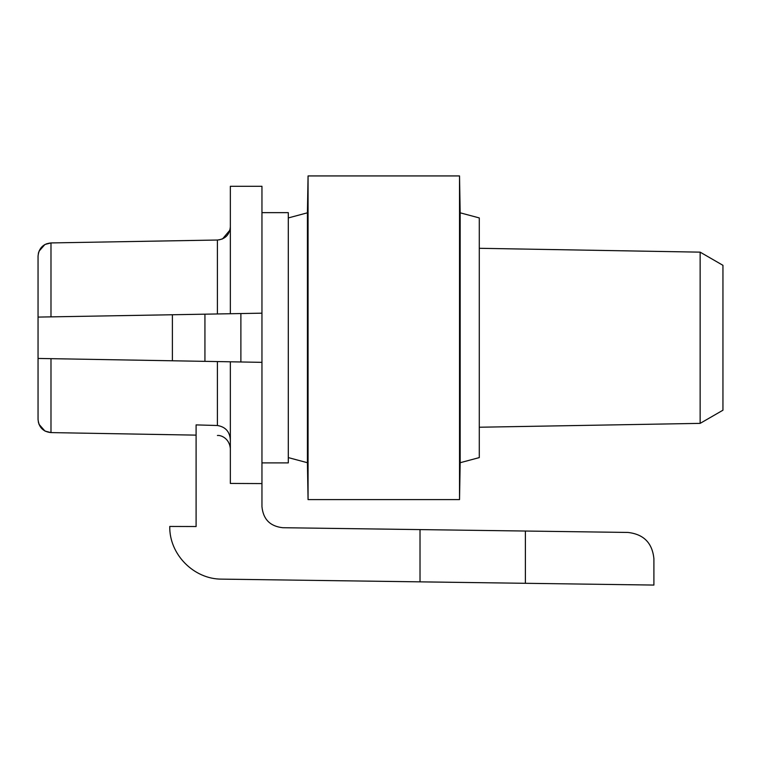 <?xml version="1.0" encoding="UTF-8"?>
<svg xmlns="http://www.w3.org/2000/svg" width="761" height="761" viewBox="0 0 761 761"><rect width="100%" height="100%" fill="white"/><g stroke="black" fill="none" stroke-linecap="round" stroke-linejoin="round"><path stroke-width="1.14" d="M230.345 361.798L230.345 483.435L261.955 483.587L261.955 506.645C263.192 519.287 270.117 526.308 282.74 527.715C270.117 526.308 263.192 519.287 261.955 506.645M230.345 313.732L230.345 186.293L261.955 186.293L261.955 313.18L240.885 313.551L261.955 313.18L261.955 483.587M261.955 362.35L240.885 361.979L261.955 362.35L240.885 361.979L240.885 313.551L261.955 313.18L204.937 314.179L204.937 361.351L240.885 361.979M653.908 558.783L653.908 585.066L525.385 583.297L525.385 531.035L627.92 532.443C643.701 534.203 652.358 542.983 653.908 558.783M525.385 583.297L221.727 579.131C193.817 579.321 169.189 554.35 169.76 526.45L196.1 526.526L196.1 424.904L217.408 425.504L217.408 361.57M420.015 581.851L420.015 529.599L525.385 531.035M261.955 462.888L288.305 462.888L288.305 212.642L261.955 212.642M420.015 529.599L282.74 527.715M230.345 440.067C229.841 431.715 225.532 426.864 217.408 425.504M50.987 358.659L50.987 432.6C43.111 431.715 38.801 427.321 38.05 419.425L38.05 256.105C38.868 248.134 43.187 243.748 50.987 242.93L50.987 316.861M204.937 314.179L172.395 314.75L172.395 360.781L38.05 358.441M204.937 361.351L172.395 360.781M172.395 314.75L38.05 317.09M479.287 217.931L479.287 457.599L460.167 462.717L460.167 212.814L479.287 217.931M460.167 462.717L459.53 499.597L459.53 175.934L460.167 212.814M307.415 462.717L307.415 212.814L308.062 175.934L459.53 175.934L308.062 175.934L308.062 499.597L307.415 462.717L288.305 457.599M459.53 499.597L308.062 499.597M307.415 212.814L288.305 217.931M700.139 252.148L722.95 265.323L722.95 410.208L700.139 423.373L700.139 252.148L479.287 248.295L700.139 252.148M479.287 427.235L700.139 423.373L479.287 427.235M217.408 313.96L217.408 240.029C225.285 239.144 229.603 234.749 230.345 226.854L230.345 226.854M38.526 422.916L38.05 419.425C38.868 427.397 43.187 431.782 50.987 432.6L196.1 435.13M45.184 244.395L50.987 242.93L217.408 240.029M217.408 435.501C220.29 434.921 229.422 437.889 230.345 448.667M219.035 239.896L222.564 238.878L229.936 230.117M50.987 432.6L45.184 431.135M44.861 430.964L38.963 424.248M44.861 244.566L38.963 251.282L44.319 244.88M38.526 252.604L38.05 256.105L38.516 252.623M50.987 242.93L46.459 243.824"/></g></svg>
